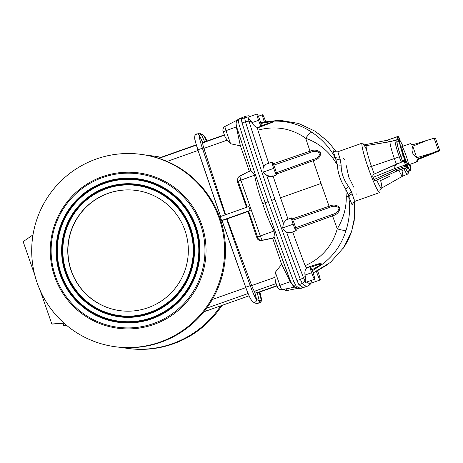 <?xml version="1.0" encoding="UTF-8"?>
<svg xmlns="http://www.w3.org/2000/svg" width="463" height="463" viewBox="0 0 463 463"><rect width="100%" height="100%" fill="white"/><g stroke="black" fill="none" stroke-linecap="round" stroke-linejoin="round"><path stroke-width="0.69" d="M409.946 164.336L410.05 164.683A0.972 0.527 -15.8 0 1 410.073 164.741A0.972 0.527 164.2 0 0 410.05 164.683L410.409 165.922A0.972 0.527 164.2 0 0 410.386 165.864L410.05 164.683L410.386 165.864A0.972 0.527 -15.8 0 1 410.409 165.922C410.797 167.149 410.64 167.838 409.94 167.988M264.24 121.572A6.795 0.671 -109.5 0 1 262.544 114.76A6.795 0.671 -109.5 0 1 265.559 121.265A6.795 0.671 -109.5 0 1 265.577 121.318A6.795 0.671 70.5 0 0 265.559 121.265A6.795 0.671 70.5 0 0 262.55 114.76A6.795 0.671 70.5 0 0 264.24 121.572M272.904 175.651C271.312 177.479 269.234 177.352 266.671 175.263L263.216 172.091L273.702 168.376A6.795 0.671 -109.5 0 1 272.18 162.073A6.795 0.671 -109.5 0 1 273.153 163.497A291.244 28.891 70.5 0 0 273.245 163.769L310.013 151.193A290.903 28.856 -109.5 0 1 305.707 138.229A290.903 28.856 70.5 0 0 310.013 151.193C314.331 149.294 317.925 149.908 320.801 153.033C320.321 157.038 317.797 159.602 313.225 160.719A290.903 28.856 70.5 0 0 321.044 183.475L280.514 197.799L321.044 183.475A290.903 28.856 70.5 0 0 329.083 206.261C333.36 204.287 336.948 204.779 339.854 207.737C339.524 211.927 337.081 214.624 332.521 215.822A290.903 28.856 70.5 0 0 337.267 228.844C332.289 246.056 321.571 258.342 305.111 265.698A291.279 28.891 -109.5 0 1 292.651 231.957A291.279 28.891 70.5 0 0 305.111 265.698L306.136 267.793L315.911 264.628C318.434 263.933 324.459 261.78 322.815 263.898C324.459 261.78 318.434 263.933 315.911 264.628L306.136 267.793L306.442 268.175L310.019 266.867L310.378 267.388L317.959 264.662L322.179 263.974A1.939 1.25 45.6 0 0 322.815 263.898C334.078 255.217 341.816 244.042 346.035 230.377A8.976 1.308 -163.3 0 1 337.267 228.844C343.471 218.582 346.469 207.823 346.26 196.572L345.792 189.164C340.762 181.56 337.915 173.388 337.249 164.637L332.943 158.34C325.987 149.017 316.906 142.309 305.707 138.229C291.239 128.182 275.306 125.496 257.914 130.167A291.279 28.891 70.5 0 0 268.743 163.294A291.279 28.891 -109.5 0 1 257.914 130.167L257.463 127.522C255.362 126.943 253.521 125.323 251.947 122.654L258.545 120.322L251.947 122.654C253.521 125.323 255.362 126.943 257.463 127.522L261.068 126.295A6.795 0.671 -109.5 0 1 258.545 120.322A6.795 0.671 -109.5 0 1 257.029 114.014A6.795 0.671 -109.5 0 1 260.744 122.643A201.671 20.002 70.5 0 0 260.738 122.649L273.089 121.115C287.234 120.704 300.163 124.425 311.871 132.279C321.501 138.703 329.147 146.933 334.801 156.957A145.22 14.405 -109.5 0 1 334.928 156.708A3.883 2.986 159.6 0 0 339.553 157.611L337.863 151.76L340.108 158.983L341.133 165.042C341.167 172.89 343.662 180.061 348.627 186.554L352.193 193.904A3.883 2.72 -18.1 0 0 349.056 197.284L348.489 195.49L348.737 196.978A145.22 14.405 70.5 0 0 349.056 197.284L352.1 204.808L353.634 202.51L352.1 204.808L349.056 197.284A145.22 14.405 -109.5 0 1 348.737 196.978C350.456 208.124 349.553 219.259 346.035 230.377C341.816 244.042 334.078 255.217 322.815 263.898L312.328 270.78A201.671 20.002 70.5 0 0 312.334 270.786A6.795 0.671 -109.5 0 1 314.632 279.224A6.795 0.671 -109.5 0 1 311.616 272.719L305.019 275.057C304.602 272.001 305.076 269.703 306.442 268.175L305.111 265.698C321.571 258.342 332.289 246.056 337.267 228.844A290.903 28.856 -109.5 0 1 332.521 215.822L296.013 229.15A291.244 28.891 70.5 0 0 296.112 229.422A6.795 0.671 -109.5 0 1 296.158 230.719A6.795 0.671 -109.5 0 1 293.143 224.214A6.795 0.671 -109.5 0 1 291.626 217.911A6.795 0.671 -109.5 0 1 292.228 218.623A291.244 28.891 70.5 0 0 292.327 218.901L329.083 206.261A290.903 28.856 -109.5 0 1 321.044 183.475A290.903 28.856 -109.5 0 1 313.225 160.719L276.689 173.984A291.244 28.891 70.5 0 0 276.781 174.256A6.795 0.671 -109.5 0 1 276.718 174.881A6.795 0.671 -109.5 0 1 273.702 168.376L263.216 172.091L266.671 175.263L271.434 176.75L276.718 174.881M317.589 270.872A6.795 0.671 -109.5 0 1 318.631 273.662A6.795 0.671 -109.5 0 1 320.147 279.965A6.795 0.671 -109.5 0 1 316.46 271.428A6.795 0.671 70.5 0 0 319.962 279.872A6.795 0.671 70.5 0 0 318.631 273.662A6.795 0.671 70.5 0 0 317.589 270.872M296.158 230.719L290.139 232.848L286.545 232.056A299.845 29.742 70.5 0 0 303.473 277.736L305.32 276.284L305.019 275.057L305.343 278.02L304.816 280.572A3.883 3.785 134.5 0 1 302.293 283.478L300.325 279.322L296.951 280.555L300.325 279.334A301.783 29.933 -109.5 0 1 271.596 200.392A301.783 29.933 -109.5 0 1 245.471 121.81L242.074 122.967C250.176 148.594 258.886 174.8 268.216 201.584L265.189 202.678L268.216 201.584L296.951 280.555L268.216 201.584C258.886 174.8 250.176 148.594 242.074 122.967L241.2 118.968L244.597 117.799A212.5 21.078 -109.5 0 1 246.229 116.109A212.5 21.078 70.5 0 0 244.597 117.799A3.883 3.843 25.4 0 1 248.376 118.505L248.376 118.511A210.561 20.887 -109.5 0 1 248.533 118.204L251.421 121.514L248.376 118.505L250.385 120.195L248.533 118.204A210.561 20.887 70.5 0 0 248.376 118.505L248.978 121.237L251.421 121.514L251.947 122.654L251.421 121.514L248.978 121.237A299.845 29.742 70.5 0 0 263.765 166.634C262.909 168.208 262.724 170.025 263.216 172.091C262.724 170.025 262.909 168.208 263.765 166.634A299.845 29.742 -109.5 0 1 248.978 121.237A3.883 1.256 162.5 0 0 245.471 121.81A301.783 29.933 70.5 0 0 271.596 200.392L274.935 199.316A299.845 29.742 -109.5 0 1 266.671 175.263A299.845 29.742 70.5 0 0 274.935 199.316A299.845 29.742 70.5 0 0 283.437 223.398L282.656 227.923L283.437 223.398A299.845 29.742 -109.5 0 1 274.935 199.316L271.596 200.392A301.783 29.933 70.5 0 0 300.325 279.322A3.883 0.88 -20.8 0 0 303.473 277.736A299.845 29.742 -109.5 0 1 286.545 232.056C284.855 231.228 283.559 229.851 282.656 227.923L293.143 224.214L282.656 227.923C283.559 229.851 284.855 231.228 286.545 232.056L290.185 232.831M305.343 278.02L305.21 280.948L305.597 282.418L305.21 280.948L305.32 276.284L303.473 277.736L304.816 280.572A210.561 20.887 70.5 0 0 305.21 280.948A210.561 20.887 -109.5 0 1 304.816 280.572L305.343 278.02M396.409 164.128A18.439 1.829 -109.5 0 1 394.366 158.56L371.476 166.437A22.652 2.246 70.5 0 0 374.272 174.03L401.299 162.258A18.167 1.8 -109.5 0 1 399.309 156.824L394.366 158.56A18.439 1.829 70.5 0 0 396.409 164.128L374.272 174.03A22.652 2.246 -109.5 0 1 371.476 166.437L399.309 156.824A18.167 1.8 70.5 0 0 401.299 162.258L402.445 160.777L404.888 160.215A15.771 1.563 -109.5 0 1 403.192 155.585L400.848 156.401A15.985 1.586 70.5 0 0 402.445 160.777A15.985 1.586 -109.5 0 1 400.848 156.401L403.192 155.585A15.771 1.563 70.5 0 0 404.888 160.215L406.711 165.366L407.237 166.078L407.058 164.903A15.383 1.528 70.5 0 0 409.662 165.25L410.328 166.495L410.386 165.864L410.328 166.495A0.972 0.81 151.8 0 1 410.125 167.265A0.972 0.81 -28.2 0 0 410.328 166.495L409.662 165.25A15.383 1.528 -109.5 0 1 410.247 170.251A15.383 1.528 -109.5 0 1 407.058 164.903L407.237 166.078A0.972 0.862 -8.5 0 1 406.653 167.201L405.374 164.932L394.875 168.509L373.039 177.381C372.466 175.923 372.877 174.806 374.272 174.03C372.877 174.806 372.466 175.923 373.039 177.381L373.948 179.592L373.039 177.381L394.875 168.509C394.488 166.448 395.165 164.926 396.913 163.954L396.409 164.128M280.514 197.799A291.279 28.891 70.5 0 0 288.055 219.173A291.279 28.891 -109.5 0 1 280.514 197.799A291.279 28.891 -109.5 0 1 273.077 176.171A291.279 28.891 70.5 0 0 280.514 197.799M194.871 136.892A16.222 1.609 70.5 0 0 197.956 150.134A16.222 1.609 -109.5 0 1 194.871 136.892A2.425 2.413 43.4 0 1 199.403 135.289L202.777 142.853C202.534 143.327 202.91 145.174 203.905 148.391L227.096 140.191L224.989 136.62L223.288 131.799L226.019 130.641A4.526 0.451 -109.5 0 1 225.006 126.445A4.526 0.451 -109.5 0 1 225.035 126.44A4.526 0.451 70.5 0 0 225.006 126.445A4.526 0.451 70.5 0 0 226.019 130.641L230.586 143.756L227.096 140.191L203.905 148.391L225.689 215.04L204.166 149.219L202.493 148.536A632.956 62.783 70.5 0 0 225.163 214.884A632.956 62.783 -109.5 0 1 202.493 148.536A2.425 0.399 161.5 0 0 199.918 149.063A2.425 0.399 161.5 0 0 197.961 150.139L197.961 150.139A632.956 62.783 70.5 0 0 220.625 216.493M224.358 134.883L203.726 142.187A202.099 20.048 70.5 0 0 202.858 142.772L199.403 135.289A210.318 20.864 -109.5 0 1 201.399 134.577A2.425 2.413 -82.3 0 0 199.53 133.176A2.425 2.413 97.7 0 1 199.53 133.176A2.425 2.413 97.7 0 1 201.399 134.577A210.318 20.864 70.5 0 0 199.403 135.289A16.222 1.609 70.5 0 0 202.493 148.536L204.166 149.219L203.905 148.391C202.91 145.174 202.534 143.327 202.777 142.853L224.462 135.179L202.858 142.772A202.099 20.048 -109.5 0 1 204.773 142.089M204.669 141.852L201.399 134.577L204.669 141.852M291.991 284.311L294.318 287.193L281.892 289.711A4.526 0.451 70.5 0 0 281.909 289.711A4.526 0.451 -109.5 0 1 281.892 289.711A3.883 3.86 97.7 0 1 277.493 287.193L277.169 286.528L279.907 285.376A4.526 0.451 70.5 0 0 281.892 289.711L294.318 287.193L290.197 281.649L279.907 285.376L290.197 281.649L292.24 284.629A3.883 3.785 138.6 0 1 291.991 284.311L289.861 279.849L273.974 236.518L273.621 237.895L272.672 238.254L281.649 264.332L290.197 281.649L281.649 264.332L272.672 238.254L261.445 240.517C259.309 240.801 257.816 239.956 256.971 237.982L248.023 211.504L227.044 218.93L251.675 285.561L274.86 277.36L275.335 272.261L281.649 264.332L275.335 272.261L279.907 285.376L275.335 272.261L274.86 277.36L251.675 285.561C252.931 288.808 253.857 290.706 254.459 291.262L254.604 291.372A202.099 20.048 70.5 0 0 257.208 292.662L259.234 300.649A2.425 2.413 97.7 0 1 256.571 303.659A2.425 2.413 -82.3 0 0 259.234 300.649A210.318 20.864 70.5 0 0 261.23 299.943A210.318 20.864 -109.5 0 1 259.234 300.649L257.208 292.662A202.099 20.048 70.5 0 0 258.256 292.564L276.967 285.943M297.987 288.316L287.425 290.457A4.526 0.451 70.5 0 0 287.436 290.451L286.134 290.498A3.883 3.86 -82.3 0 0 287.407 290.457L297.975 288.316L287.407 290.457A4.526 0.451 -109.5 0 1 286.452 288.79A4.526 0.451 70.5 0 0 287.407 290.457A4.526 0.451 70.5 0 0 287.425 290.457A4.526 0.451 -109.5 0 1 287.407 290.457A3.883 3.86 97.7 0 1 283.842 289.317M276.862 285.648L259.13 291.979A202.099 20.048 -109.5 0 1 257.208 292.662A202.099 20.048 -109.5 0 1 254.604 291.372L256.519 299.306A2.425 2.384 127.7 0 1 252.705 301.83L256.571 303.659L260.657 302.212A2.425 2.413 -136.6 0 0 261.23 299.943L259.199 292.234L261.23 299.943A16.222 1.609 70.5 0 0 259.812 292.014A16.222 1.609 -109.5 0 1 261.23 299.943A2.425 2.413 43.4 0 1 260.657 302.212L261.45 299.607L259.812 292.014M399.841 141.423A15.383 1.528 70.5 0 0 405.247 160.499A15.383 1.528 -109.5 0 1 399.841 141.423L399.633 141.591A15.383 1.528 70.5 0 0 404.859 160.036A15.383 1.528 -109.5 0 1 399.633 141.591L399.505 141.215A15.771 1.563 70.5 0 0 403.192 155.585A15.771 1.563 -109.5 0 1 399.505 141.215L397.098 141.904A15.985 1.586 70.5 0 0 400.848 156.401A15.985 1.586 -109.5 0 1 397.098 141.904L396.849 141.203A16.709 1.655 70.5 0 0 402.492 161.118A16.709 1.655 -109.5 0 1 396.849 141.203L395.072 140.26A18.167 1.8 70.5 0 0 399.309 156.824A18.167 1.8 -109.5 0 1 395.072 140.26L390.066 141.73A18.439 1.829 70.5 0 0 394.366 158.56A18.439 1.829 -109.5 0 1 390.066 141.73L366.227 145.631A22.652 2.246 70.5 0 0 371.476 166.437A22.652 2.246 -109.5 0 1 366.227 145.631C364.589 145.544 363.802 145.318 363.854 144.96L363.849 144.96C363.802 145.318 364.589 145.544 366.227 145.631L390.569 141.58C388.463 141.261 387.236 140.839 386.889 140.312L386.889 140.312C387.236 140.839 388.463 141.261 390.569 141.58L395.489 140.202L396.849 141.203L397.098 141.904L398.741 141.481L397.983 139.317L395.489 140.202L397.983 139.317L397.335 136.614L398.741 141.481L399.841 141.423L399.002 139.01L399.841 141.423M402.989 146.21A15.383 1.528 70.5 0 0 400.431 141.504L398.741 137.227L399.002 139.01L397.983 139.317L399.002 139.01L398.579 137.204A0.972 0.967 -82.3 0 0 397.347 136.614A0.972 0.967 97.7 0 1 398.579 137.204L398.741 137.227A0.972 0.967 -82.3 0 0 397.96 136.591A0.972 0.967 97.7 0 1 398.741 137.227L400.431 141.504A15.383 1.528 -109.5 0 1 402.989 146.21M401.925 146.597A9.706 0.961 -109.5 0 1 407.637 160.453A9.706 0.961 -109.5 0 1 405.779 160.204A9.706 0.961 -109.5 0 1 401.925 146.597A9.706 0.961 70.5 0 0 401.878 146.603A9.706 0.961 70.5 0 0 404.205 156.072A9.706 0.961 70.5 0 0 408.349 164.903L416.81 161.911L417.389 159.075L431.776 153.218L416.752 157.692C412.452 154.752 411.115 150.915 412.747 146.181L427.268 140.272L412.429 144.838L410.368 143.611L412.984 144.67L410.368 143.611L412.429 144.838L427.268 140.272L412.747 146.181C411.115 150.915 412.452 154.752 416.752 157.692L412.747 146.181L416.752 157.692L431.776 153.218L438.403 150.556L439.85 150.753L435.544 138.396L434.103 138.2L438.403 150.556L434.103 138.2L427.268 140.272L434.103 138.2L435.544 138.396L439.85 150.753L418.737 159.255L416.81 161.911M276.145 283.587L254.459 291.262L276.145 283.587M248.127 293.507L206.66 308.179L248.127 293.507M298.716 288.455L301.349 288.258L304.249 287.355L299.769 288.455L303.213 287.43L298.913 284.699L303.213 287.43L307.704 286.099A212.5 21.078 -109.5 0 1 302.293 283.478A212.5 21.078 70.5 0 0 307.704 286.099L309.683 284.907L311.084 283.177M160.887 157.345A97.045 96.443 -82.3 0 0 147.685 155.435A97.045 96.443 97.7 0 1 153.386 156.031A97.045 96.443 97.7 0 1 160.887 157.345M62.91 323.267L63.726 325.611L66.759 325.495L63.726 325.611L62.91 323.267M121.792 347.447A97.045 96.443 -82.3 0 0 172.288 343.737A97.045 96.443 -82.3 0 0 220.695 305.858A97.045 96.443 97.7 0 1 172.288 343.737A97.045 96.443 97.7 0 1 127.447 348.384A97.045 96.443 97.7 0 1 121.792 347.447M127.447 348.384L128.355 348.506A97.045 96.443 -82.3 0 0 173.203 343.859A97.045 96.443 -82.3 0 0 221.985 305.401A97.045 96.443 97.7 0 1 173.203 343.859L172.288 343.737L173.203 343.859A97.045 96.443 97.7 0 1 127.904 348.442M153.838 156.095A97.045 96.443 97.7 0 1 161.014 157.304A97.045 96.443 -82.3 0 0 154.295 156.153L153.386 156.031M251.988 300.915A16.222 1.609 -109.5 0 1 245.703 287.234L245.703 287.234C248.255 294.624 250.593 299.492 252.705 301.83A2.425 2.384 127.7 0 1 252.7 301.83A2.425 2.384 -52.3 0 0 256.519 299.306A210.318 20.864 70.5 0 0 259.234 300.649A210.318 20.864 -109.5 0 1 256.519 299.306L254.459 291.262C253.857 290.706 252.931 288.808 251.675 285.561L227.044 218.93L226.581 218.964A632.956 62.783 70.5 0 0 250.234 285.625L251.357 284.733L250.234 285.625A632.956 62.783 -109.5 0 1 226.581 218.964L222.049 220.567A632.956 62.783 70.5 0 0 245.703 287.234L250.234 285.625A16.222 1.609 70.5 0 0 256.519 299.306A16.222 1.609 -109.5 0 1 250.234 285.625L245.703 287.234A632.956 62.783 -109.5 0 1 222.049 220.567L248.023 211.504L250.199 210.393L221.603 220.515L220.758 220.411A97.045 96.443 97.7 0 1 160.939 342.203A97.045 96.443 97.7 0 1 115.64 346.787M206.353 310.604L204.2 311.396M290.984 282.476L273.974 236.518C274.385 235.042 274.409 233.196 274.05 230.991C269.408 222.275 265.64 213.159 262.741 203.651C259.112 194.408 256.398 184.911 254.609 175.159L240.864 180.136L260.31 235.968L274.05 230.991L260.31 235.968L262.093 240.233L273.621 237.895L273.974 236.518C274.385 235.042 274.409 233.196 274.05 230.991C269.408 222.275 265.64 213.159 262.741 203.651L265.189 202.678C274.275 229.469 283.79 255.744 293.727 281.498L296.071 285.752L297.64 287.06L300.406 288.316L297.64 287.06A3.883 3.82 126.4 0 1 295.666 287.124A3.883 3.82 -53.6 0 0 297.64 287.06L296.071 285.752A3.883 3.785 138.6 0 1 292.24 284.629A3.883 3.785 -41.4 0 0 296.071 285.752L293.727 281.498C283.79 255.744 274.275 229.469 265.189 202.678L262.741 203.651C259.112 194.408 256.398 184.911 254.609 175.159C253.527 173.226 252.393 171.895 251.218 171.171L236.587 126.729L251.218 171.171L250.269 170.627L238.682 176.924A3.883 3.814 42.7 0 0 237.907 180.784L237.287 181.455L246.669 207.615L237.287 181.455L237.907 180.784L238.167 181.241L247.173 207.1L237.907 180.784A3.883 3.814 -137.3 0 1 238.682 176.924A3.883 3.814 42.7 0 1 239.73 176.125M212.349 299.48L245.841 287.627L212.349 299.48M222.09 220.683L220.973 221.077L222.09 220.683M275.52 281.73L274.86 277.36L275.381 281.4L277.169 286.528L279.907 285.376A4.526 0.451 -109.5 0 0 281.892 289.711A3.883 3.86 -82.3 0 1 280.619 289.757C278.402 288.964 277.256 287.888 277.169 286.528M64.068 323.18L52.371 324.083L64.068 323.18M141.58 154.439A97.045 96.443 97.7 0 1 219.398 216.522A97.045 96.443 -82.3 0 0 142.031 154.497L141.122 154.376A97.045 96.443 97.7 0 1 224.115 240.61A97.045 96.443 97.7 0 1 160.03 342.082A97.045 96.443 97.7 0 1 115.183 346.729A97.045 96.443 97.7 0 1 32.578 237.664A97.045 96.443 97.7 0 1 141.122 154.376M153.467 323.533A77.396 76.916 -82.3 0 0 178.209 191.786A77.396 76.916 -82.3 0 0 52.464 236.292A77.396 76.916 -82.3 0 0 153.467 323.533A77.396 76.916 97.7 0 1 52.464 236.292A77.396 76.916 97.7 0 1 178.209 191.786A77.396 76.916 97.7 0 1 153.467 323.533L153.89 324.465A78.363 77.877 97.7 0 1 51.624 236.13A78.363 77.877 97.7 0 1 178.944 191.069A78.363 77.877 97.7 0 1 153.89 324.465A78.363 77.877 -82.3 0 0 178.944 191.069A78.363 77.877 -82.3 0 0 51.624 236.13A78.363 77.877 -82.3 0 0 153.89 324.465L153.467 323.533M104.262 182.231A72.419 71.973 97.7 0 1 198.772 263.869A72.419 71.973 97.7 0 1 81.106 305.511A72.419 71.973 97.7 0 1 104.262 182.231A72.419 71.973 -82.3 0 0 81.106 305.511A72.419 71.973 -82.3 0 0 198.772 263.869A72.419 71.973 -82.3 0 0 104.262 182.231L104.447 182.578L104.262 182.231M151.436 317.699A71.209 70.764 -82.3 0 0 174.198 196.486A71.209 70.764 -82.3 0 0 58.506 237.432A71.209 70.764 -82.3 0 0 151.436 317.699A71.209 70.764 97.7 0 1 58.506 237.432A71.209 70.764 97.7 0 1 174.198 196.486A71.209 70.764 97.7 0 1 151.436 317.699L151.621 318.04A71.562 71.117 97.7 0 1 58.228 237.374A71.562 71.117 97.7 0 1 174.499 196.225A71.562 71.117 97.7 0 1 151.621 318.04L151.783 318.515A72.066 71.62 97.7 0 1 60.514 274.472A72.066 71.62 97.7 0 1 104.447 182.578A72.066 71.62 97.7 0 1 195.716 226.621A72.066 71.62 97.7 0 1 151.783 318.515L151.621 318.04A71.562 71.117 -82.3 0 0 174.499 196.225A71.562 71.117 -82.3 0 0 58.228 237.374A71.562 71.117 -82.3 0 0 151.621 318.04L151.436 317.699M106.091 187.498A66.84 66.423 97.7 0 1 193.326 262.839A66.84 66.423 97.7 0 1 84.723 301.274A66.84 66.423 97.7 0 1 106.091 187.498A66.84 66.423 -82.3 0 0 84.723 301.274A66.84 66.423 -82.3 0 0 193.326 262.839A66.84 66.423 -82.3 0 0 106.091 187.498L106.276 187.839L106.091 187.498M115.183 346.729L116.097 346.851A97.045 96.443 -82.3 0 0 160.939 342.203L160.03 342.082L160.939 342.203A97.045 96.443 -82.3 0 0 220.758 220.411A97.045 96.443 -82.3 0 0 220.099 218.455A97.045 96.443 -82.3 0 0 219.398 216.522L220.099 218.455A97.045 96.443 97.7 0 1 220.758 220.411L220.099 218.455L220.776 220.4L221.603 220.515L220.249 216.626L219.421 216.51L220.249 216.626L221.603 220.515L250.199 210.393L248.845 206.504L220.249 216.626L248.845 206.504L250.199 210.393L248.023 211.504L256.971 237.982L257.712 237.658L257.613 237.079L248.567 211.105L257.613 237.079L260.31 235.968L240.864 180.136L238.167 181.241L254.609 175.159C253.527 173.226 252.393 171.895 251.218 171.171L250.211 170.668L239.747 176.108L239.753 176.455M160.03 342.082A97.045 96.443 -82.3 0 0 191.057 176.883A97.045 96.443 -82.3 0 0 33.377 232.686A97.045 96.443 -82.3 0 0 160.03 342.082M149.601 312.438A65.63 65.219 -82.3 0 0 170.581 200.722A65.63 65.219 -82.3 0 0 63.952 238.457A65.63 65.219 -82.3 0 0 149.601 312.438A65.63 65.219 97.7 0 1 63.952 238.457A65.63 65.219 97.7 0 1 170.581 200.722A65.63 65.219 97.7 0 1 149.601 312.438L149.786 312.78A65.983 65.572 97.7 0 1 63.674 238.399A65.983 65.572 97.7 0 1 170.882 200.462A65.983 65.572 97.7 0 1 149.786 312.78L149.954 313.254A66.487 66.07 97.7 0 1 65.746 272.62A66.487 66.07 97.7 0 1 106.276 187.839A66.487 66.07 97.7 0 1 190.484 228.473A66.487 66.07 97.7 0 1 149.954 313.254L149.786 312.78A65.983 65.572 -82.3 0 0 170.882 200.462A65.983 65.572 -82.3 0 0 63.674 238.399A65.983 65.572 -82.3 0 0 149.786 312.78L149.601 312.438M108.122 193.331A60.653 60.277 97.7 0 1 187.284 261.705A60.653 60.277 97.7 0 1 88.734 296.58A60.653 60.277 97.7 0 1 108.122 193.331A60.653 60.277 -82.3 0 0 68.073 256.751A60.653 60.277 -82.3 0 0 119.94 310.65A60.653 60.277 -82.3 0 0 187.781 258.591A60.653 60.277 -82.3 0 0 136.151 190.426A60.653 60.277 -82.3 0 0 108.122 193.331L108.284 193.355A60.653 60.277 -82.3 0 0 68.229 256.733A60.653 60.277 -82.3 0 0 120.021 310.661A60.653 60.277 97.7 0 1 68.229 256.733A60.653 60.277 97.7 0 1 108.284 193.355A60.653 60.277 97.7 0 1 136.232 190.438A60.653 60.277 -82.3 0 0 108.284 193.355L108.122 193.331M106.276 187.839A66.487 66.07 -82.3 0 0 65.746 272.62A66.487 66.07 -82.3 0 0 149.954 313.254A66.487 66.07 -82.3 0 0 190.484 228.473A66.487 66.07 -82.3 0 0 106.276 187.839M104.447 182.578A72.066 71.62 -82.3 0 0 60.514 274.472A72.066 71.62 -82.3 0 0 151.783 318.515A72.066 71.62 -82.3 0 0 195.716 226.621A72.066 71.62 -82.3 0 0 104.447 182.578M261.445 240.517L273.621 237.895L261.445 240.517L262.093 240.233L260.31 235.968L257.613 237.079L257.712 237.658A3.883 3.831 66 0 0 262.093 240.233A3.883 3.831 -114 0 1 257.712 237.658L256.971 237.982C257.816 239.956 259.309 240.801 261.445 240.517M63.952 323.076L51.839 324.007L52.371 324.083L51.839 324.007L40.102 290.301L51.839 324.007L63.952 323.076M34.777 275.016L23.15 241.634L32.995 234.863L23.15 241.634L34.777 275.016M280.619 289.757L281.909 289.711A4.526 0.451 70.5 0 0 281.926 289.705M295.261 287.141L298.137 288.351L299.769 288.455M294.294 286.487A3.883 3.82 126.4 0 1 293.467 285.648M158.948 158.363L196.376 145.116L158.948 158.363M206.984 141.03A16.222 1.609 70.5 0 0 204.114 135.919L206.44 141.227L204.114 135.919A16.222 1.609 -109.5 0 1 206.984 141.03L204.901 136.874L203.396 135.005A2.425 2.384 127.7 0 1 204.114 135.919A210.318 20.864 70.5 0 0 201.399 134.577A210.318 20.864 -109.5 0 1 204.114 135.919A2.425 2.384 -52.3 0 0 203.396 134.999L199.53 133.176L195.444 134.623C193.366 138.42 195.913 142.349 197.961 150.139L197.961 150.139A2.425 0.399 -18.5 0 1 199.918 149.063A2.425 0.399 -18.5 0 1 202.493 148.536A16.222 1.609 -109.5 0 1 199.403 135.289A2.425 2.413 -136.6 0 0 195.444 134.623M236.072 124.061L236.315 126.914L240.384 145.851L249.395 171.414L240.384 145.851L230.586 143.756L240.384 145.851L236.315 126.914L226.019 130.641L236.315 126.914L236.182 125.479M236.587 126.729L236.078 123.795L236.292 120.571L225.006 126.445C222.234 128.338 222.825 130.971 223.288 131.799L225.07 136.926L227.096 140.191L230.586 143.756L226.019 130.641L223.288 131.799M198.066 150.458L167.074 161.431L198.066 150.458M250.697 116.259L248.423 115.785L246.229 116.109L242.838 117.278L241.2 118.968L242.757 117.307L239.105 118.985L238.318 120.16L238.983 124.287C246.935 149.914 255.674 176.044 265.189 202.678C255.674 176.044 246.935 149.914 238.983 124.287L238.318 120.16L239.956 118.418L241.188 118.262M201.168 223.154L200.161 223.49L201.168 223.154M196.567 229.364L195.311 225.487M239.765 176.108L240.864 180.136M219.421 216.51L219.398 216.522A97.045 96.443 97.7 0 1 220.099 218.455L219.421 216.51M238.682 176.924L238.098 177.555L237.287 181.455M223.16 131.174A3.883 3.86 97.7 0 1 225.035 126.44M238.312 119.431A3.883 3.854 45.1 0 1 239.105 118.985A3.883 3.854 -134.9 0 0 238.185 119.529M236.292 120.571L236.084 123.771A3.883 3.849 19.5 0 1 238.364 120.044A3.883 3.849 -160.5 0 0 236.298 122.267L236.061 123.997M410.143 170.257A15.383 1.528 -109.5 0 1 407.203 165.685A15.383 1.528 70.5 0 0 410.062 170.32L410.247 170.251M409.581 165.731L409.662 165.25L409.581 165.731M407.226 165.87A15.771 1.563 70.5 0 0 410.397 170.043A15.771 1.563 -109.5 0 1 410.206 170.679A15.771 1.563 -109.5 0 1 407.226 165.87M407.486 167.126A15.985 1.586 -109.5 0 1 405.461 167.959A15.985 1.586 70.5 0 0 407.955 171.704L410.206 170.679M405.368 167.994A16.709 1.655 70.5 0 0 408.395 171.501A16.709 1.655 -109.5 0 1 405.368 167.994M404.158 168.081L399.366 169.921M403.886 168.515A18.167 1.8 70.5 0 0 407.382 174.215A18.167 1.8 -109.5 0 1 403.886 168.515M402.416 170.332L401.93 170.54A18.439 1.829 -109.5 0 1 402.584 176.206A18.439 1.829 -109.5 0 1 398.944 170.268A18.439 1.829 70.5 0 0 402.561 176.212L407.382 174.215L408.331 173.203L408.459 171.478M385.743 176.004L376.749 180.032A22.652 2.246 70.5 0 0 381.57 188.111A22.652 2.246 -109.5 0 1 376.749 180.032C375.371 180.848 374.44 180.703 373.948 179.592L395.471 169.95L394.904 168.642L395.396 169.84L405.866 166.136L395.396 169.84L373.948 179.592C374.44 180.703 375.371 180.848 376.749 180.032L397.891 170.621M306.558 282.083A210.561 20.887 70.5 0 0 311.148 282.476L311.379 280.375L311.148 282.476A210.561 20.887 -109.5 0 1 306.558 282.083M343.297 248.18L351.677 231.135L354.722 216.458L354.357 201.706L354.722 216.458L351.677 231.135L343.297 248.18M311.038 283.194L311.148 282.476L311.038 283.194L320.147 279.965M317.959 264.662L310.36 267.406L310.019 266.867L306.442 268.175C305.076 269.703 304.602 272.001 305.019 275.057L311.616 272.719A6.795 0.671 -109.5 0 1 310.019 266.867A6.795 0.671 70.5 0 0 311.616 272.719A6.795 0.671 70.5 0 0 314.69 279.154A6.795 0.671 70.5 0 0 312.334 270.786A201.671 20.002 -109.5 0 1 312.328 270.78L322.815 263.898A1.939 1.25 -134.4 0 1 322.179 263.974L317.965 264.662L310.378 267.388A5.822 0.579 70.5 0 1 311.871 269.917L322.179 263.974L311.871 269.917L312.328 270.78L311.871 269.917A5.822 0.579 -109.5 0 0 310.424 267.33M309.301 284.427A212.5 21.078 -109.5 0 1 307.704 286.099M302.293 283.478L298.913 284.699L302.287 283.478A3.883 3.785 -45.5 0 0 304.816 280.572L304.81 280.566A3.883 3.785 133.8 0 1 302.287 283.478L302.293 283.478A3.883 3.785 -46.2 0 0 304.81 280.566L303.485 277.759A3.883 0.88 159.4 0 1 300.325 279.334L302.287 283.478M245.471 121.81L244.591 117.799L241.2 118.968L242.074 122.967L245.471 121.798A3.883 1.256 -17.7 0 1 248.972 121.219L248.376 118.511A3.883 3.843 -154.6 0 0 244.597 117.799L244.591 117.799A3.883 3.843 26.3 0 1 248.376 118.511L248.376 118.505A3.883 3.843 -153.7 0 0 244.591 117.799L245.471 121.81A3.883 1.256 -17.5 0 1 248.978 121.237L248.972 121.219A3.883 1.256 162.3 0 0 245.471 121.798M292.842 220.162A5.822 0.579 -109.5 0 1 295.585 227.796L332.104 214.572C335.993 213.64 338.326 211.458 339.095 208.02C336.329 205.89 333.146 205.699 329.546 207.447L292.842 220.162L329.546 207.447L329.083 206.261L292.327 218.901L292.842 220.162L292.327 218.901A291.244 28.891 -109.5 0 1 292.228 218.623A6.795 0.671 70.5 0 0 293.143 224.214A6.795 0.671 70.5 0 0 295.568 230.03A6.795 0.671 70.5 0 0 296.112 229.422A291.244 28.891 -109.5 0 1 296.013 229.15L332.521 215.822C337.081 214.624 339.524 211.927 339.854 207.737C336.948 204.779 333.36 204.287 329.083 206.261L329.546 207.447C333.146 205.699 336.329 205.89 339.095 208.02C338.326 211.458 335.993 213.64 332.104 214.572L332.521 215.822L332.104 214.572L295.585 227.796L296.013 229.15L295.585 227.796A5.822 0.579 70.5 0 0 292.842 220.162M337.267 228.844A8.976 1.308 16.7 0 0 346.035 230.377C349.553 219.259 350.456 208.124 348.737 196.978A8.976 1.47 170.3 0 0 346.26 196.572C346.469 207.823 343.471 218.582 337.267 228.844M348.737 196.978L348.489 195.49L345.792 189.164L346.26 196.572A8.976 1.47 -9.7 0 1 348.737 196.978M352.193 193.904L354.027 199.437L355.358 201.156L354.027 199.437L351.724 192.336A3.883 2.483 -17.1 0 0 348.489 195.49L349.056 197.284A3.883 2.72 161.9 0 1 352.193 193.904M363.993 144.931A26.2 2.599 70.5 0 0 368.085 167.444A26.2 2.599 70.5 0 0 379.961 190.09A26.2 2.599 -109.5 0 1 379.718 192.539A26.2 2.599 -109.5 0 1 368.085 167.444A26.2 2.599 -109.5 0 1 362.234 143.131A26.2 2.599 -109.5 0 1 363.964 144.878M348.489 195.49A3.883 2.483 162.9 0 1 351.724 192.336L348.627 186.554A3.883 1.383 -35 0 0 345.792 189.164L348.489 195.49M348.627 186.554C343.662 180.061 341.167 172.89 341.133 165.042A3.883 1.73 -2.7 0 1 337.249 164.637C337.915 173.388 340.762 181.56 345.792 189.164A3.883 1.383 145 0 1 348.627 186.554M366.621 149.954A26.2 2.599 70.5 0 0 364.231 145.318M368.085 167.444L371.476 166.437L368.085 167.444M389.285 176.484L380.621 180.553A22.652 2.246 -109.5 0 1 381.57 188.111L402.584 176.206M296.951 280.555L298.913 284.699M300.325 279.334A3.883 0.88 -20.6 0 0 303.485 277.759L303.473 277.736A3.883 0.88 159.2 0 1 300.325 279.322L300.325 279.334M285.972 219.913L283.437 223.398M311.969 280.167L311.605 281.811M327.607 264.547L316.437 271.335L312.658 272.991M351.66 231.176A8.976 0.967 -161.7 0 0 351.672 231.159A8.976 0.967 -161.7 0 0 351.677 231.135A8.976 0.967 18.3 0 1 351.672 231.159C349.762 236.929 347.134 242.357 343.789 247.445L330.432 262.405L313.121 272.939M355.995 192.909L356.116 194.437M346.341 165.742L348.772 177.103L353.83 187.255M265.808 164.33L263.765 166.634L266.138 164.238M271.364 122.325L261.08 125.826L261.068 126.295L261.08 125.826L261.068 126.295L257.463 127.522L257.914 130.167C275.306 125.496 291.239 128.182 305.707 138.229C316.906 142.309 325.987 149.017 332.943 158.34L337.249 164.637L335.536 158.294A3.883 2.772 158.5 0 0 340.108 158.983L339.553 157.611A3.883 2.986 -20.4 0 1 334.928 156.708L333.129 150.695L335.299 151.679L333.129 150.695L334.928 156.708A145.22 14.405 70.5 0 0 334.801 156.957L335.536 158.294L334.801 156.957C329.147 146.933 321.501 138.703 311.871 132.279C300.163 124.425 287.234 120.704 273.089 121.115A1.939 1.308 91.4 0 0 272.528 121.393L271.376 122.325L261.028 125.797M336.456 151.957L328.198 141.747L336.456 151.957L328.198 141.747L315.274 131.289L298.606 123.459L279.814 120.253L260.669 122.394M257.029 114.014L247.919 117.243L248.533 118.204L247.925 117.237M257.445 127.973L267.07 124.373C269.483 123.361 275.572 121.399 273.089 121.115C275.572 121.399 269.483 123.361 267.07 124.373L257.445 127.973M305.707 138.229A8.976 2.031 -55.7 0 1 311.871 132.279A8.976 2.031 124.3 0 0 305.707 138.229M260.872 123.471A5.822 0.579 -109.5 0 1 261.311 125.699A5.822 0.579 70.5 0 0 260.872 123.471L272.528 121.393L260.872 123.471L260.738 122.649L260.872 123.471M273.76 165.129A5.822 0.579 -109.5 0 1 276.33 172.74L312.866 159.561C316.773 158.676 319.157 156.575 320.026 153.27C317.282 151.031 314.093 150.764 310.476 152.466L273.76 165.129L310.476 152.466C314.093 150.764 317.282 151.031 320.026 153.27C319.157 156.575 316.773 158.676 312.866 159.561L276.33 172.74L276.689 173.984L313.225 160.719L312.866 159.561L313.225 160.719C317.797 159.602 320.321 157.038 320.801 153.033C317.925 149.908 314.331 149.294 310.013 151.193L310.476 152.466L310.013 151.193L273.245 163.769L273.76 165.129L273.245 163.769A291.244 28.891 -109.5 0 1 273.153 163.497A6.795 0.671 70.5 0 0 272.117 162.675A6.795 0.671 70.5 0 0 273.702 168.376A6.795 0.671 70.5 0 0 276.781 174.256A291.244 28.891 -109.5 0 1 276.689 173.984L276.33 172.74A5.822 0.579 70.5 0 0 273.76 165.129M332.943 158.34A8.976 0.579 -28.6 0 0 334.801 156.957A8.976 0.579 151.4 0 1 332.943 158.34M337.249 164.637A3.883 1.73 177.3 0 0 341.133 165.042L340.108 158.983A3.883 2.772 -21.5 0 1 335.536 158.294L337.249 164.637M272.528 121.393A1.939 1.308 -88.6 0 1 273.089 121.115L260.738 122.649A201.671 20.002 -109.5 0 1 260.744 122.643A6.795 0.671 70.5 0 0 257.225 114.124A6.795 0.671 70.5 0 0 258.545 120.322A6.795 0.671 70.5 0 0 261.068 126.295M317.514 133.037L328.198 141.747M343.477 158.143L344.379 159.561M375.29 142.656L365.278 144.676M363.837 144.965L386.918 140.306L397.96 136.591C398.481 136.429 399.031 137.262 399.598 139.091L400.443 141.522M397.323 136.626L386.923 140.301M401.687 162.085L404.182 161.199L404.025 160.146L402.445 160.777L401.687 162.085L396.913 163.954C395.165 164.926 394.488 166.448 394.875 168.509L405.374 164.932L404.182 161.199L401.687 162.085M395.471 169.95L397.549 170.76L406.636 167.542L405.866 166.136A0.972 0.44 -22.4 0 0 406.711 165.366A0.972 0.44 157.6 0 1 405.866 166.136L405.374 164.932A0.972 0.44 -22.4 0 0 406.213 164.168A0.972 0.44 157.6 0 1 405.374 164.932L404.182 161.199A0.972 0.862 -8.5 0 1 405.42 161.68A0.972 0.862 171.5 0 0 404.182 161.199L404.025 160.146L404.859 160.036L405.247 160.499L406.213 164.168L407.237 166.078A0.972 0.862 171.5 0 1 407.284 166.258L406.636 167.542M407.07 165.395L407.058 164.903M401.878 146.603L410.368 143.611M417.389 159.075C416.11 162.739 416.561 162.802 418.737 159.255L417.389 159.075L418.737 159.255L439.85 150.753L438.403 150.556L417.389 159.075M262.544 114.76L258.371 116.236M314.632 279.224L305.597 282.418M203.859 311.819L249.111 295.805M286.134 290.498L283.831 289.323M222.049 220.567L245.703 287.234M281.909 289.711L295.33 287.014M158.456 158.207L196.289 144.815M220.689 216.678L197.961 150.139M236.257 120.577L239.956 118.418M353.448 202.887L353.448 202.887C353.269 202.649 353.9 202.076 355.347 201.162L379.718 192.539M362.234 143.131L337.863 151.76C336.306 151.962 335.351 151.876 334.986 151.499M379.897 190.415L379.897 190.42C379.747 190.015 380.302 189.245 381.57 188.111M291.626 217.911L285.972 219.908M351.672 231.159L354.207 220.701L354.814 205.832L354.38 201.689M272.18 162.073L265.791 164.336M407.104 165.059L407.284 166.258"/></g></svg>
